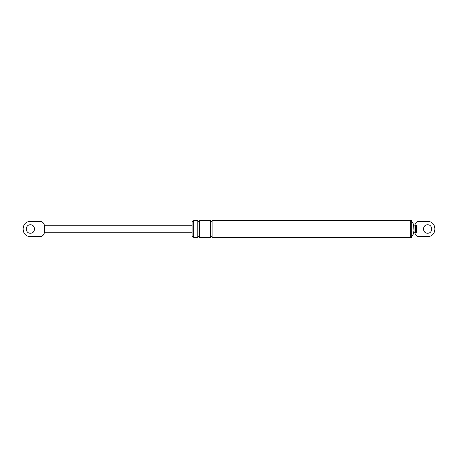 <?xml version="1.0" encoding="UTF-8"?>
<svg xmlns="http://www.w3.org/2000/svg" width="458" height="458" viewBox="0 0 458 458"><rect width="100%" height="100%" fill="white"/><g stroke="black" fill="none" stroke-linecap="round" stroke-linejoin="round"><path stroke-width="0.69" d="M43.046 235.446L41.375 236.477L43.046 235.446L44.397 233.019L44.397 224.981L43.046 222.554L41.375 221.523L43.046 222.554M41.375 221.523L30.377 221.523C20.736 221.111 20.736 236.889 30.377 236.477L41.375 236.477M30.377 236.477C20.736 236.889 20.736 221.111 30.377 221.523M30.377 224.792C35.804 224.563 35.804 233.437 30.377 233.208C24.955 233.437 24.955 224.563 30.377 224.792M44.397 225.262L192.079 225.262M44.397 232.738L192.079 232.738M414.072 233.019L413.603 232.738L416.408 232.738L413.603 232.738L413.98 230.494L413.603 225.262L415.332 224.981L413.883 224.981M413.603 232.738L413.603 232.292M193.671 236.385L192.079 236.385L192.079 221.615L193.671 221.615M416.408 232.738L416.408 225.262L414.771 224.981L416.122 222.554L417.793 221.523L427.623 221.523C437.264 221.111 437.264 236.889 427.623 236.477L417.793 236.477L416.122 235.446L414.771 233.019M417.793 236.477L416.122 235.446M427.623 221.523C437.264 221.111 437.264 236.889 427.623 236.477M416.122 222.554L417.793 221.523M427.623 224.792C433.045 224.563 433.045 233.437 427.623 233.208C422.196 233.437 422.196 224.563 427.623 224.792M413.603 225.708L414.072 224.981L415.332 225.262L415.332 233.019M193.671 237.41L193.671 220.59L197.782 220.59L197.782 237.41L193.671 237.41M199.465 237.41L199.465 220.59L210.399 220.59L210.399 237.41L199.465 237.41M410.099 237.41L212.083 237.41L212.083 220.59L410.328 220.355L410.328 237.645L410.099 220.59M413.98 224.981L411.267 220.521L410.328 220.355M413.98 233.019L411.267 237.479L411.267 220.521M197.782 220.773C198.343 221.861 198.904 221.861 199.465 220.773M197.782 237.227C198.343 236.139 198.904 236.139 199.465 237.227M210.399 220.773C210.961 221.861 211.522 221.861 212.083 220.773M210.399 237.227C210.961 236.139 211.522 236.139 212.083 237.227M411.267 237.479L410.328 237.645M414.072 232.738L414.072 225.262"/></g></svg>
